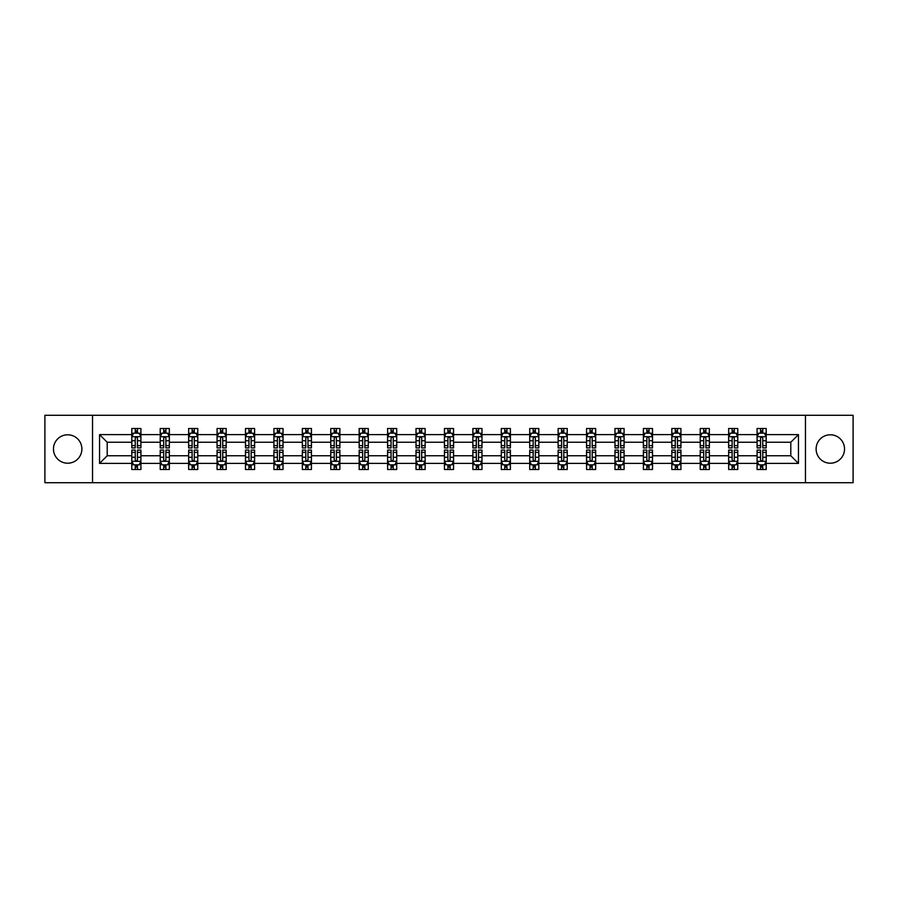 <?xml version="1.0" encoding="UTF-8"?>
<svg xmlns="http://www.w3.org/2000/svg" width="898" height="898" viewBox="0 0 898 898"><rect width="100%" height="100%" fill="white"/><g stroke="black" fill="none" stroke-linecap="round" stroke-linejoin="round"><path stroke-width="1.35" d="M830.324 434.789A14.211 14.211 0 0 0 816.114 449A14.211 14.211 0 0 0 830.324 463.211A14.211 14.211 0 0 0 844.535 449A14.211 14.211 0 0 0 830.324 434.789M67.676 434.789A14.211 14.211 0 0 0 53.465 449A14.211 14.211 0 0 0 67.676 463.211A14.211 14.211 0 0 0 81.886 449A14.211 14.211 0 0 0 67.676 434.789M805.461 482.709L853.1 482.709L853.1 415.291L805.461 415.291L805.461 482.709L92.539 482.709L92.539 415.291L44.9 415.291L44.9 482.709L92.539 482.709M766.196 463.39L766.196 455.746L790.79 455.746L798.445 463.39L766.196 463.39L766.196 469.497L762.739 469.497L762.739 464.85M805.461 415.291L92.539 415.291M757.081 463.39L737.774 463.39L737.774 455.746L757.081 455.746L757.081 469.497L766.196 469.497L766.196 464.636L764.479 464.636M737.774 463.39L737.774 469.497L734.306 469.497L734.306 464.85M728.66 463.39L709.353 463.39L709.353 455.746L728.66 455.746L728.66 469.497L737.774 469.497L737.774 464.636L736.057 464.636M709.353 463.39L709.353 469.497L705.884 469.497L705.884 464.85M700.238 463.39L680.931 463.39L680.931 455.746L700.238 455.746L700.238 469.497L709.353 469.497L709.353 464.636L707.635 464.636M680.931 463.39L680.931 469.497L677.462 469.497L677.462 464.85M671.816 463.39L652.509 463.39L652.509 455.746L671.816 455.746L671.816 469.497L680.931 469.497L680.931 464.636L679.214 464.636M652.509 463.39L652.509 469.497L649.041 469.497L649.041 464.85M643.395 463.39L624.088 463.39L624.088 455.746L643.395 455.746L643.395 469.497L652.509 469.497L652.509 464.636L650.792 464.636M624.088 463.39L624.088 469.497L620.619 469.497L620.619 464.85M614.973 463.39L595.666 463.39L595.666 455.746L614.973 455.746L614.973 469.497L624.088 469.497L624.088 464.636L622.37 464.636M595.666 463.39L595.666 469.497L592.197 469.497L592.197 464.85M586.551 463.39L567.244 463.39L567.244 455.746L586.551 455.746L586.551 469.497L595.666 469.497L595.666 464.636L593.948 464.636M567.244 463.39L567.244 469.497L563.776 469.497L563.776 464.85M558.129 463.39L538.822 463.39L538.822 455.746L558.129 455.746L558.129 469.497L567.244 469.497L567.244 464.636L565.527 464.636M538.822 463.39L538.822 469.497L535.354 469.497L535.354 464.85M529.708 463.39L510.401 463.39L510.401 455.746L529.708 455.746L529.708 469.497L538.822 469.497L538.822 464.636L537.105 464.636M510.401 463.39L510.401 469.497L506.932 469.497L506.932 464.85M501.286 463.39L481.979 463.39L481.979 455.746L501.286 455.746L501.286 469.497L510.401 469.497L510.401 464.636L508.683 464.636M481.979 463.39L481.979 469.497L478.511 469.497L478.511 464.85M472.864 463.39L453.557 463.39L453.557 455.746L472.864 455.746L472.864 469.497L481.979 469.497L481.979 464.636L480.262 464.636M453.557 463.39L453.557 469.497L450.089 469.497L450.089 464.85M444.443 463.39L425.136 463.39L425.136 455.746L444.443 455.746L444.443 469.497L453.557 469.497L453.557 464.636L451.84 464.636M425.136 463.39L425.136 469.497L421.667 469.497L421.667 464.85M416.021 463.39L396.714 463.39L396.714 455.746L416.021 455.746L416.021 469.497L425.136 469.497L425.136 464.636L423.418 464.636M396.714 463.39L396.714 469.497L393.245 469.497L393.245 464.85M387.599 463.39L368.292 463.39L368.292 455.746L387.599 455.746L387.599 469.497L396.714 469.497L396.714 464.636L394.997 464.636M368.292 463.39L368.292 469.497L364.824 469.497L364.824 464.85M359.178 463.39L339.871 463.39L339.871 455.746L359.178 455.746L359.178 469.497L368.292 469.497L368.292 464.636L366.575 464.636M339.871 463.39L339.871 469.497L336.402 469.497L336.402 464.85M330.756 463.39L311.449 463.39L311.449 455.746L330.756 455.746L330.756 469.497L339.871 469.497L339.871 464.636L338.153 464.636M311.449 463.39L311.449 469.497L307.98 469.497L307.98 464.85M302.334 463.39L283.027 463.39L283.027 455.746L302.334 455.746L302.334 469.497L311.449 469.497L311.449 464.636L309.731 464.636M283.027 463.39L283.027 469.497L279.559 469.497L279.559 464.85M273.912 463.39L254.605 463.39L254.605 455.746L273.912 455.746L273.912 469.497L283.027 469.497L283.027 464.636L281.31 464.636M254.605 463.39L254.605 469.497L251.137 469.497L251.137 464.85M245.491 463.39L226.184 463.39L226.184 455.746L245.491 455.746L245.491 469.497L254.605 469.497L254.605 464.636L252.888 464.636M226.184 463.39L226.184 469.497L222.715 469.497L222.715 464.85M217.069 463.39L197.762 463.39L197.762 455.746L217.069 455.746L217.069 469.497L226.184 469.497L226.184 464.636L224.466 464.636M197.762 463.39L197.762 469.497L194.294 469.497L194.294 464.85M188.647 463.39L169.34 463.39L169.34 455.746L188.647 455.746L188.647 469.497L197.762 469.497L197.762 464.636L196.045 464.636M169.34 463.39L169.34 469.497L165.872 469.497L165.872 464.85M160.226 463.39L140.919 463.39L140.919 455.746L160.226 455.746L160.226 469.497L169.34 469.497L169.34 464.636L167.623 464.636M140.919 463.39L140.919 469.497L137.45 469.497L137.45 464.85M131.804 463.39L99.555 463.39L99.555 434.61L131.804 434.61L131.804 442.254L107.21 442.254L107.21 455.746L131.804 455.746L131.804 469.497L140.919 469.497L140.919 464.636L139.201 464.636M133.521 433.364L131.804 433.364L131.804 428.503L131.804 434.61M131.804 428.503L140.919 428.503L140.919 434.61L160.226 434.61L160.226 428.503L169.34 428.503L169.34 434.61L188.647 434.61L188.647 428.503L197.762 428.503L197.762 434.61L217.069 434.61L217.069 428.503L226.184 428.503L226.184 434.61L245.491 434.61L245.491 428.503L254.605 428.503L254.605 434.61L273.912 434.61L273.912 428.503L283.027 428.503L283.027 434.61L302.334 434.61L302.334 428.503L311.449 428.503L311.449 434.61L330.756 434.61L330.756 428.503L339.871 428.503L339.871 434.61L359.178 434.61L359.178 428.503L368.292 428.503L368.292 434.61L387.599 434.61L387.599 428.503L396.714 428.503L396.714 434.61L416.021 434.61L416.021 428.503L425.136 428.503L425.136 434.61L444.443 434.61L444.443 428.503L453.557 428.503L453.557 434.61L472.864 434.61L472.864 428.503L481.979 428.503L481.979 434.61L501.286 434.61L501.286 428.503L510.401 428.503L510.401 434.61L529.708 434.61L529.708 428.503L538.822 428.503L538.822 434.61L558.129 434.61L558.129 428.503L567.244 428.503L567.244 434.61L586.551 434.61L586.551 428.503L595.666 428.503L595.666 434.61L614.973 434.61L614.973 428.503L624.088 428.503L624.088 434.61L643.395 434.61L643.395 428.503L652.509 428.503L652.509 434.61L671.816 434.61L671.816 428.503L680.931 428.503L680.931 434.61L700.238 434.61L700.238 428.503L709.353 428.503L709.353 434.61L728.66 434.61L728.66 428.503L737.774 428.503L737.774 434.61L757.081 434.61L757.081 428.503L766.196 428.503L766.196 434.61L798.445 434.61L798.445 463.39M757.081 434.61L757.081 442.254L737.774 442.254L737.774 434.61M728.66 434.61L728.66 442.254L709.353 442.254L709.353 434.61M700.238 434.61L700.238 442.254L680.931 442.254L680.931 434.61M671.816 434.61L671.816 442.254L652.509 442.254L652.509 434.61M643.395 434.61L643.395 442.254L624.088 442.254L624.088 434.61M614.973 434.61L614.973 442.254L595.666 442.254L595.666 434.61M586.551 434.61L586.551 442.254L567.244 442.254L567.244 434.61M558.129 434.61L558.129 442.254L538.822 442.254L538.822 434.61M529.708 434.61L529.708 442.254L510.401 442.254L510.401 434.61M501.286 434.61L501.286 442.254L481.979 442.254L481.979 434.61M472.864 434.61L472.864 442.254L453.557 442.254L453.557 434.61M444.443 434.61L444.443 442.254L425.136 442.254L425.136 434.61M416.021 434.61L416.021 442.254L396.714 442.254L396.714 434.61M387.599 434.61L387.599 442.254L368.292 442.254L368.292 434.61M359.178 434.61L359.178 442.254L339.871 442.254L339.871 434.61M330.756 434.61L330.756 442.254L311.449 442.254L311.449 434.61M302.334 434.61L302.334 442.254L283.027 442.254L283.027 434.61M273.912 434.61L273.912 442.254L254.605 442.254L254.605 434.61M245.491 434.61L245.491 442.254L226.184 442.254L226.184 434.61M217.069 434.61L217.069 442.254L197.762 442.254L197.762 434.61M188.647 434.61L188.647 442.254L169.34 442.254L169.34 434.61M160.226 434.61L160.226 442.254L140.919 442.254L140.919 434.61M99.555 434.61L107.21 442.254M790.79 455.746L790.79 442.254L766.196 442.254L766.196 434.61M760.55 433.061L762.739 433.061M732.128 433.061L734.306 433.061M703.706 433.061L705.884 433.061M675.285 433.061L677.462 433.061M646.863 433.061L649.041 433.061M618.441 433.061L620.619 433.061M590.02 433.061L592.197 433.061M561.598 433.061L563.776 433.061M533.176 433.061L535.354 433.061M504.755 433.061L506.932 433.061M476.333 433.061L478.511 433.061M447.911 433.061L450.089 433.061M419.489 433.061L421.667 433.061M391.068 433.061L393.245 433.061M362.646 433.061L364.824 433.061M334.224 433.061L336.402 433.061M305.803 433.061L307.98 433.061M277.381 433.061L279.559 433.061M248.959 433.061L251.137 433.061M220.538 433.061L222.715 433.061M192.116 433.061L194.294 433.061M163.694 433.061L165.872 433.061M135.261 433.061L137.45 433.061M135.261 464.94L137.45 464.94M163.694 464.94L165.872 464.94M192.116 464.94L194.294 464.94M220.538 464.94L222.715 464.94M248.959 464.94L251.137 464.94M277.381 464.94L279.559 464.94M305.803 464.94L307.98 464.94M334.224 464.94L336.402 464.94M362.646 464.94L364.824 464.94M391.068 464.94L393.245 464.94M419.489 464.94L421.667 464.94M447.911 464.94L450.089 464.94M476.333 464.94L478.511 464.94M504.755 464.94L506.932 464.94M533.176 464.94L535.354 464.94M561.598 464.94L563.776 464.94M590.02 464.94L592.197 464.94M618.441 464.94L620.619 464.94M646.863 464.94L649.041 464.94M675.285 464.94L677.462 464.94M703.706 464.94L705.884 464.94M732.128 464.94L734.306 464.94M760.55 464.94L762.739 464.94M107.21 455.746L99.555 463.39M798.445 434.61L790.79 442.254M137.45 430.872L135.261 430.872M131.804 445.621L131.804 447.911L135.261 447.911L135.261 445.621L131.804 445.621L131.804 442.254M140.919 442.254L140.919 447.911L137.45 447.911L137.45 438.157C136.721 436.754 136.002 436.754 135.261 438.157L135.261 445.621M139.201 433.364L140.919 433.364L140.919 428.503L137.45 428.503L140.919 428.503M140.919 436.798L139.089 433.15L133.622 433.15L131.804 436.798M135.261 433.15L135.261 428.503M137.45 428.503L137.45 433.15M135.261 467.128L137.45 467.128M140.919 452.379L140.919 450.089L137.45 450.089L137.45 452.379L140.919 452.379L140.919 455.746M131.804 455.746L131.804 450.089L135.261 450.089L135.261 459.843C135.991 461.246 136.721 461.246 137.45 459.843L137.45 452.379M133.521 464.636L131.804 464.636L131.804 469.497L135.261 469.497L135.261 464.85M131.804 461.202L133.622 464.85L139.089 464.85L140.919 461.202M165.872 430.872L163.694 430.872M161.943 433.364L160.226 433.364L160.226 428.503L163.694 428.503L160.226 428.503M160.226 445.621L160.226 447.911L163.694 447.911L163.694 445.621L160.226 445.621L160.226 442.254M169.34 442.254L169.34 447.911L165.872 447.911L165.872 438.157C165.142 436.754 164.424 436.754 163.694 438.157L163.694 445.621M167.623 433.364L169.34 433.364L169.34 428.503L165.872 428.503L169.34 428.503M169.34 436.798L167.511 433.15L162.044 433.15L160.226 436.798M163.694 433.15L163.694 428.503M165.872 428.503L165.872 433.15M194.294 430.872L192.116 430.872M190.365 433.364L188.647 433.364L188.647 428.503L192.116 428.503L188.647 428.503M188.647 445.621L188.647 447.911L192.116 447.911L192.116 445.621L188.647 445.621L188.647 442.254M197.762 442.254L197.762 447.911L194.294 447.911L194.294 438.157C193.564 436.754 192.846 436.754 192.116 438.157L192.116 445.621M196.045 433.364L197.762 433.364L197.762 428.503L194.294 428.503L197.762 428.503M197.762 436.798L195.932 433.15L190.466 433.15L188.647 436.798M192.116 433.15L192.116 428.503M194.294 428.503L194.294 433.15M163.694 467.128L165.872 467.128M169.34 452.379L169.34 450.089L165.872 450.089L165.872 452.379L169.34 452.379L169.34 455.746M160.226 455.746L160.226 450.089L163.694 450.089L163.694 459.843C164.413 461.246 165.142 461.246 165.872 459.843L165.872 452.379M161.943 464.636L160.226 464.636L160.226 469.497L163.694 469.497L163.694 464.85M160.226 461.202L162.044 464.85L167.511 464.85L169.34 461.202M192.116 467.128L194.294 467.128M197.762 452.379L197.762 450.089L194.294 450.089L194.294 452.379L197.762 452.379L197.762 455.746M188.647 455.746L188.647 450.089L192.116 450.089L192.116 459.843C192.834 461.246 193.564 461.246 194.294 459.843L194.294 452.379M190.365 464.636L188.647 464.636L188.647 469.497L192.116 469.497L192.116 464.85M188.647 461.202L190.466 464.85L195.932 464.85L197.762 461.202M222.715 430.872L220.538 430.872M218.786 433.364L217.069 433.364L217.069 428.503L220.538 428.503L217.069 428.503M217.069 445.621L217.069 447.911L220.538 447.911L220.538 445.621L217.069 445.621L217.069 442.254M226.184 442.254L226.184 447.911L222.715 447.911L222.715 438.157C221.986 436.754 221.267 436.754 220.538 438.157L220.538 445.621M224.466 433.364L226.184 433.364L226.184 428.503L222.715 428.503L226.184 428.503M226.184 436.798L224.354 433.15L218.888 433.15L217.069 436.798M220.538 433.15L220.538 428.503M222.715 428.503L222.715 433.15M220.538 467.128L222.715 467.128M226.184 452.379L226.184 450.089L222.715 450.089L222.715 452.379L226.184 452.379L226.184 455.746M217.069 455.746L217.069 450.089L220.538 450.089L220.538 459.843C221.256 461.246 221.986 461.246 222.715 459.843L222.715 452.379M218.786 464.636L217.069 464.636L217.069 469.497L220.538 469.497L220.538 464.85M217.069 461.202L218.888 464.85L224.354 464.85L226.184 461.202M251.137 430.872L248.959 430.872M247.208 433.364L245.491 433.364L245.491 428.503L248.959 428.503L245.491 428.503M245.491 445.621L245.491 447.911L248.959 447.911L248.959 445.621L245.491 445.621L245.491 442.254M254.605 442.254L254.605 447.911L251.137 447.911L251.137 438.157C250.407 436.754 249.689 436.754 248.959 438.157L248.959 445.621M252.888 433.364L254.605 433.364L254.605 428.503L251.137 428.503L254.605 428.503M254.605 436.798L252.776 433.15L247.309 433.15L245.491 436.798M248.959 433.15L248.959 428.503M251.137 428.503L251.137 433.15M248.959 467.128L251.137 467.128M254.605 452.379L254.605 450.089L251.137 450.089L251.137 452.379L254.605 452.379L254.605 455.746M245.491 455.746L245.491 450.089L248.959 450.089L248.959 459.843C249.678 461.246 250.407 461.246 251.137 459.843L251.137 452.379M247.208 464.636L245.491 464.636L245.491 469.497L248.959 469.497L248.959 464.85M245.491 461.202L247.309 464.85L252.776 464.85L254.605 461.202M279.559 430.872L277.381 430.872M275.63 433.364L273.912 433.364L273.912 428.503L277.381 428.503L273.912 428.503M273.912 445.621L273.912 447.911L277.381 447.911L277.381 445.621L273.912 445.621L273.912 442.254M283.027 442.254L283.027 447.911L279.559 447.911L279.559 438.157C278.829 436.754 278.111 436.754 277.381 438.157L277.381 445.621M281.31 433.364L283.027 433.364L283.027 428.503L279.559 428.503L283.027 428.503M283.027 436.798L281.197 433.15L275.731 433.15L273.912 436.798M277.381 433.15L277.381 428.503M279.559 428.503L279.559 433.15M277.381 467.128L279.559 467.128M283.027 452.379L283.027 450.089L279.559 450.089L279.559 452.379L283.027 452.379L283.027 455.746M273.912 455.746L273.912 450.089L277.381 450.089L277.381 459.843C278.099 461.246 278.829 461.246 279.559 459.843L279.559 452.379M275.63 464.636L273.912 464.636L273.912 469.497L277.381 469.497L277.381 464.85M273.912 461.202L275.731 464.85L281.197 464.85L283.027 461.202M307.98 430.872L305.803 430.872M304.052 433.364L302.334 433.364L302.334 428.503L305.803 428.503L302.334 428.503M302.334 445.621L302.334 447.911L305.803 447.911L305.803 445.621L302.334 445.621L302.334 442.254M311.449 442.254L311.449 447.911L307.98 447.911L307.98 438.157C307.251 436.754 306.532 436.754 305.803 438.157L305.803 445.621M309.731 433.364L311.449 433.364L311.449 428.503L307.98 428.503L311.449 428.503M311.449 436.798L309.619 433.15L304.153 433.15L302.334 436.798M305.803 433.15L305.803 428.503M307.98 428.503L307.98 433.15M305.803 467.128L307.98 467.128M311.449 452.379L311.449 450.089L307.98 450.089L307.98 452.379L311.449 452.379L311.449 455.746M302.334 455.746L302.334 450.089L305.803 450.089L305.803 459.843C306.521 461.246 307.251 461.246 307.98 459.843L307.98 452.379M304.052 464.636L302.334 464.636L302.334 469.497L305.803 469.497L305.803 464.85M302.334 461.202L304.153 464.85L309.619 464.85L311.449 461.202M336.402 430.872L334.224 430.872M332.473 433.364L330.756 433.364L330.756 428.503L334.224 428.503L330.756 428.503M330.756 445.621L330.756 447.911L334.224 447.911L334.224 445.621L330.756 445.621L330.756 442.254M339.871 442.254L339.871 447.911L336.402 447.911L336.402 438.157C335.684 436.754 334.954 436.754 334.224 438.157L334.224 445.621M338.153 433.364L339.871 433.364L339.871 428.503L336.402 428.503L339.871 428.503M339.871 436.798L338.041 433.15L332.574 433.15L330.756 436.798M334.224 433.15L334.224 428.503M336.402 428.503L336.402 433.15M334.224 467.128L336.402 467.128M339.871 452.379L339.871 450.089L336.402 450.089L336.402 452.379L339.871 452.379L339.871 455.746M330.756 455.746L330.756 450.089L334.224 450.089L334.224 459.843C334.943 461.246 335.672 461.246 336.402 459.843L336.402 452.379M332.473 464.636L330.756 464.636L330.756 469.497L334.224 469.497L334.224 464.85M330.756 461.202L332.574 464.85L338.041 464.85L339.871 461.202M364.824 430.872L362.646 430.872M360.895 433.364L359.178 433.364L359.178 428.503L362.646 428.503L359.178 428.503M359.178 445.621L359.178 447.911L362.646 447.911L362.646 445.621L359.178 445.621L359.178 442.254M368.292 442.254L368.292 447.911L364.824 447.911L364.824 438.157C364.105 436.754 363.376 436.754 362.646 438.157L362.646 445.621M366.575 433.364L368.292 433.364L368.292 428.503L364.824 428.503L368.292 428.503M368.292 436.798L366.463 433.15L361.007 433.15L359.178 436.798M362.646 433.15L362.646 428.503M364.824 428.503L364.824 433.15M362.646 467.128L364.824 467.128M368.292 452.379L368.292 450.089L364.824 450.089L364.824 452.379L368.292 452.379L368.292 455.746M359.178 455.746L359.178 450.089L362.646 450.089L362.646 459.843C363.364 461.246 364.094 461.246 364.824 459.843L364.824 452.379M360.895 464.636L359.178 464.636L359.178 469.497L362.646 469.497L362.646 464.85M359.178 461.202L361.007 464.85L366.463 464.85L368.292 461.202M393.245 430.872L391.068 430.872M389.317 433.364L387.599 433.364L387.599 428.503L391.068 428.503L387.599 428.503M387.599 445.621L387.599 447.911L391.068 447.911L391.068 445.621L387.599 445.621L387.599 442.254M396.714 442.254L396.714 447.911L393.245 447.911L393.245 438.157C392.527 436.754 391.797 436.754 391.068 438.157L391.068 445.621M394.997 433.364L396.714 433.364L396.714 428.503L393.245 428.503L396.714 428.503M396.714 436.798L394.884 433.15L389.429 433.15L387.599 436.798M391.068 433.15L391.068 428.503M393.245 428.503L393.245 433.15M391.068 467.128L393.245 467.128M396.714 452.379L396.714 450.089L393.245 450.089L393.245 452.379L396.714 452.379L396.714 455.746M387.599 455.746L387.599 450.089L391.068 450.089L391.068 459.843C391.786 461.246 392.516 461.246 393.245 459.843L393.245 452.379M389.317 464.636L387.599 464.636L387.599 469.497L391.068 469.497L391.068 464.85M387.599 461.202L389.429 464.85L394.884 464.85L396.714 461.202M421.667 430.872L419.489 430.872M417.738 433.364L416.021 433.364L416.021 428.503L419.489 428.503L416.021 428.503M416.021 445.621L416.021 447.911L419.489 447.911L419.489 445.621L416.021 445.621L416.021 442.254M425.136 442.254L425.136 447.911L421.667 447.911L421.667 438.157C420.949 436.754 420.219 436.754 419.489 438.157L419.489 445.621M423.418 433.364L425.136 433.364L425.136 428.503L421.667 428.503L425.136 428.503M425.136 436.798L423.306 433.15L417.851 433.15L416.021 436.798M419.489 433.15L419.489 428.503M421.667 428.503L421.667 433.15M419.489 467.128L421.667 467.128M425.136 452.379L425.136 450.089L421.667 450.089L421.667 452.379L425.136 452.379L425.136 455.746M416.021 455.746L416.021 450.089L419.489 450.089L419.489 459.843C420.208 461.246 420.938 461.246 421.667 459.843L421.667 452.379M417.738 464.636L416.021 464.636L416.021 469.497L419.489 469.497L419.489 464.85M416.021 461.202L417.851 464.85L423.306 464.85L425.136 461.202M450.089 430.872L447.911 430.872M446.16 433.364L444.443 433.364L444.443 428.503L447.911 428.503L444.443 428.503M444.443 445.621L444.443 447.911L447.911 447.911L447.911 445.621L444.443 445.621L444.443 442.254M453.557 442.254L453.557 447.911L450.089 447.911L450.089 438.157C449.37 436.754 448.641 436.754 447.911 438.157L447.911 445.621M451.84 433.364L453.557 433.364L453.557 428.503L450.089 428.503L453.557 428.503M453.557 436.798L451.728 433.15L446.272 433.15L444.443 436.798M447.911 433.15L447.911 428.503M450.089 428.503L450.089 433.15M447.911 467.128L450.089 467.128M453.557 452.379L453.557 450.089L450.089 450.089L450.089 452.379L453.557 452.379L453.557 455.746M444.443 455.746L444.443 450.089L447.911 450.089L447.911 459.843C448.63 461.246 449.359 461.246 450.089 459.843L450.089 452.379M446.16 464.636L444.443 464.636L444.443 469.497L447.911 469.497L447.911 464.85M444.443 461.202L446.272 464.85L451.728 464.85L453.557 461.202M478.511 430.872L476.333 430.872M474.582 433.364L472.864 433.364L472.864 428.503L476.333 428.503L472.864 428.503M472.864 445.621L472.864 447.911L476.333 447.911L476.333 445.621L472.864 445.621L472.864 442.254M481.979 442.254L481.979 447.911L478.511 447.911L478.511 438.157C477.792 436.754 477.062 436.754 476.333 438.157L476.333 445.621M480.262 433.364L481.979 433.364L481.979 428.503L478.511 428.503L481.979 428.503M481.979 436.798L480.149 433.15L474.694 433.15L472.864 436.798M476.333 433.15L476.333 428.503M478.511 428.503L478.511 433.15M476.333 467.128L478.511 467.128M481.979 452.379L481.979 450.089L478.511 450.089L478.511 452.379L481.979 452.379L481.979 455.746M472.864 455.746L472.864 450.089L476.333 450.089L476.333 459.843C477.051 461.246 477.781 461.246 478.511 459.843L478.511 452.379M474.582 464.636L472.864 464.636L472.864 469.497L476.333 469.497L476.333 464.85M472.864 461.202L474.694 464.85L480.149 464.85L481.979 461.202M506.932 430.872L504.755 430.872M503.003 433.364L501.286 433.364L501.286 428.503L504.755 428.503L501.286 428.503M501.286 445.621L501.286 447.911L504.755 447.911L504.755 445.621L501.286 445.621L501.286 442.254M510.401 442.254L510.401 447.911L506.932 447.911L506.932 438.157C506.214 436.754 505.484 436.754 504.755 438.157L504.755 445.621M508.683 433.364L510.401 433.364L510.401 428.503L506.932 428.503L510.401 428.503M510.401 436.798L508.571 433.15L503.116 433.15L501.286 436.798M504.755 433.15L504.755 428.503M506.932 428.503L506.932 433.15M504.755 467.128L506.932 467.128M510.401 452.379L510.401 450.089L506.932 450.089L506.932 452.379L510.401 452.379L510.401 455.746M501.286 455.746L501.286 450.089L504.755 450.089L504.755 459.843C505.473 461.246 506.203 461.246 506.932 459.843L506.932 452.379M503.003 464.636L501.286 464.636L501.286 469.497L504.755 469.497L504.755 464.85M501.286 461.202L503.116 464.85L508.571 464.85L510.401 461.202M535.354 430.872L533.176 430.872M531.425 433.364L529.708 433.364L529.708 428.503L533.176 428.503L529.708 428.503M529.708 445.621L529.708 447.911L533.176 447.911L533.176 445.621L529.708 445.621L529.708 442.254M538.822 442.254L538.822 447.911L535.354 447.911L535.354 438.157C534.636 436.754 533.906 436.754 533.176 438.157L533.176 445.621M537.105 433.364L538.822 433.364L538.822 428.503L535.354 428.503L538.822 428.503M538.822 436.798L536.993 433.15L531.537 433.15L529.708 436.798M533.176 433.15L533.176 428.503M535.354 428.503L535.354 433.15M533.176 467.128L535.354 467.128M538.822 452.379L538.822 450.089L535.354 450.089L535.354 452.379L538.822 452.379L538.822 455.746M529.708 455.746L529.708 450.089L533.176 450.089L533.176 459.843C533.895 461.246 534.624 461.246 535.354 459.843L535.354 452.379M531.425 464.636L529.708 464.636L529.708 469.497L533.176 469.497L533.176 464.85M529.708 461.202L531.537 464.85L536.993 464.85L538.822 461.202M563.776 430.872L561.598 430.872M559.847 433.364L558.129 433.364L558.129 428.503L561.598 428.503L558.129 428.503M558.129 445.621L558.129 447.911L561.598 447.911L561.598 445.621L558.129 445.621L558.129 442.254M567.244 442.254L567.244 447.911L563.776 447.911L563.776 438.157C563.057 436.754 562.328 436.754 561.598 438.157L561.598 445.621M565.527 433.364L567.244 433.364L567.244 428.503L563.776 428.503L567.244 428.503M567.244 436.798L565.426 433.15L559.959 433.15L558.129 436.798M561.598 433.15L561.598 428.503M563.776 428.503L563.776 433.15M561.598 467.128L563.776 467.128M567.244 452.379L567.244 450.089L563.776 450.089L563.776 452.379L567.244 452.379L567.244 455.746M558.129 455.746L558.129 450.089L561.598 450.089L561.598 459.843C562.316 461.246 563.046 461.246 563.776 459.843L563.776 452.379M559.847 464.636L558.129 464.636L558.129 469.497L561.598 469.497L561.598 464.85M558.129 461.202L559.959 464.85L565.426 464.85L567.244 461.202M592.197 430.872L590.02 430.872M588.269 433.364L586.551 433.364L586.551 428.503L590.02 428.503L586.551 428.503M586.551 445.621L586.551 447.911L590.02 447.911L590.02 445.621L586.551 445.621L586.551 442.254M595.666 442.254L595.666 447.911L592.197 447.911L592.197 438.157C591.479 436.754 590.749 436.754 590.02 438.157L590.02 445.621M593.948 433.364L595.666 433.364L595.666 428.503L592.197 428.503L595.666 428.503M595.666 436.798L593.847 433.15L588.381 433.15L586.551 436.798M590.02 433.15L590.02 428.503M592.197 428.503L592.197 433.15M590.02 467.128L592.197 467.128M595.666 452.379L595.666 450.089L592.197 450.089L592.197 452.379L595.666 452.379L595.666 455.746M586.551 455.746L586.551 450.089L590.02 450.089L590.02 459.843C590.749 461.246 591.468 461.246 592.197 459.843L592.197 452.379M588.269 464.636L586.551 464.636L586.551 469.497L590.02 469.497L590.02 464.85M586.551 461.202L588.381 464.85L593.847 464.85L595.666 461.202M620.619 430.872L618.441 430.872M616.69 433.364L614.973 433.364L614.973 428.503L618.441 428.503L614.973 428.503M614.973 445.621L614.973 447.911L618.441 447.911L618.441 445.621L614.973 445.621L614.973 442.254M624.088 442.254L624.088 447.911L620.619 447.911L620.619 438.157C619.901 436.754 619.171 436.754 618.441 438.157L618.441 445.621M622.37 433.364L624.088 433.364L624.088 428.503L620.619 428.503L624.088 428.503M624.088 436.798L622.269 433.15L616.803 433.15L614.973 436.798M618.441 433.15L618.441 428.503M620.619 428.503L620.619 433.15M618.441 467.128L620.619 467.128M624.088 452.379L624.088 450.089L620.619 450.089L620.619 452.379L624.088 452.379L624.088 455.746M614.973 455.746L614.973 450.089L618.441 450.089L618.441 459.843C619.171 461.246 619.889 461.246 620.619 459.843L620.619 452.379M616.69 464.636L614.973 464.636L614.973 469.497L618.441 469.497L618.441 464.85M614.973 461.202L616.803 464.85L622.269 464.85L624.088 461.202M649.041 430.872L646.863 430.872M645.112 433.364L643.395 433.364L643.395 428.503L646.863 428.503L643.395 428.503M643.395 445.621L643.395 447.911L646.863 447.911L646.863 445.621L643.395 445.621L643.395 442.254M652.509 442.254L652.509 447.911L649.041 447.911L649.041 438.157C648.322 436.754 647.593 436.754 646.863 438.157L646.863 445.621M650.792 433.364L652.509 433.364L652.509 428.503L649.041 428.503L652.509 428.503M652.509 436.798L650.691 433.15L645.224 433.15L643.395 436.798M646.863 433.15L646.863 428.503M649.041 428.503L649.041 433.15M646.863 467.128L649.041 467.128M652.509 452.379L652.509 450.089L649.041 450.089L649.041 452.379L652.509 452.379L652.509 455.746M643.395 455.746L643.395 450.089L646.863 450.089L646.863 459.843C647.593 461.246 648.311 461.246 649.041 459.843L649.041 452.379M645.112 464.636L643.395 464.636L643.395 469.497L646.863 469.497L646.863 464.85M643.395 461.202L645.224 464.85L650.691 464.85L652.509 461.202M677.462 430.872L675.285 430.872M673.534 433.364L671.816 433.364L671.816 428.503L675.285 428.503L671.816 428.503M671.816 445.621L671.816 447.911L675.285 447.911L675.285 445.621L671.816 445.621L671.816 442.254M680.931 442.254L680.931 447.911L677.462 447.911L677.462 438.157C676.744 436.754 676.014 436.754 675.285 438.157L675.285 445.621M679.214 433.364L680.931 433.364L680.931 428.503L677.462 428.503L680.931 428.503M680.931 436.798L679.113 433.15L673.646 433.15L671.816 436.798M675.285 433.15L675.285 428.503M677.462 428.503L677.462 433.15M675.285 467.128L677.462 467.128M680.931 452.379L680.931 450.089L677.462 450.089L677.462 452.379L680.931 452.379L680.931 455.746M671.816 455.746L671.816 450.089L675.285 450.089L675.285 459.843C676.014 461.246 676.733 461.246 677.462 459.843L677.462 452.379M673.534 464.636L671.816 464.636L671.816 469.497L675.285 469.497L675.285 464.85M671.816 461.202L673.646 464.85L679.113 464.85L680.931 461.202M705.884 430.872L703.706 430.872M701.955 433.364L700.238 433.364L700.238 428.503L703.706 428.503L700.238 428.503M700.238 445.621L700.238 447.911L703.706 447.911L703.706 445.621L700.238 445.621L700.238 442.254M709.353 442.254L709.353 447.911L705.884 447.911L705.884 438.157C705.166 436.754 704.436 436.754 703.706 438.157L703.706 445.621M707.635 433.364L709.353 433.364L709.353 428.503L705.884 428.503L709.353 428.503M709.353 436.798L707.534 433.15L702.068 433.15L700.238 436.798M703.706 433.15L703.706 428.503M705.884 428.503L705.884 433.15M703.706 467.128L705.884 467.128M709.353 452.379L709.353 450.089L705.884 450.089L705.884 452.379L709.353 452.379L709.353 455.746M700.238 455.746L700.238 450.089L703.706 450.089L703.706 459.843C704.436 461.246 705.155 461.246 705.884 459.843L705.884 452.379M701.955 464.636L700.238 464.636L700.238 469.497L703.706 469.497L703.706 464.85M700.238 461.202L702.068 464.85L707.534 464.85L709.353 461.202M734.306 430.872L732.128 430.872M730.377 433.364L728.66 433.364L728.66 428.503L732.128 428.503L728.66 428.503M728.66 445.621L728.66 447.911L732.128 447.911L732.128 445.621L728.66 445.621L728.66 442.254M737.774 442.254L737.774 447.911L734.306 447.911L734.306 438.157C733.587 436.754 732.858 436.754 732.128 438.157L732.128 445.621M736.057 433.364L737.774 433.364L737.774 428.503L734.306 428.503L737.774 428.503M737.774 436.798L735.956 433.15L730.489 433.15L728.66 436.798M732.128 433.15L732.128 428.503M734.306 428.503L734.306 433.15M732.128 467.128L734.306 467.128M737.774 452.379L737.774 450.089L734.306 450.089L734.306 452.379L737.774 452.379L737.774 455.746M728.66 455.746L728.66 450.089L732.128 450.089L732.128 459.843C732.858 461.246 733.576 461.246 734.306 459.843L734.306 452.379M730.377 464.636L728.66 464.636L728.66 469.497L732.128 469.497L732.128 464.85M728.66 461.202L730.489 464.85L735.956 464.85L737.774 461.202M762.739 430.872L760.55 430.872M758.799 433.364L757.081 433.364L757.081 428.503L760.55 428.503L757.081 428.503M757.081 445.621L757.081 447.911L760.55 447.911L760.55 445.621L757.081 445.621L757.081 442.254M766.196 442.254L766.196 447.911L762.739 447.911L762.739 438.157C762.009 436.754 761.28 436.754 760.55 438.157L760.55 445.621M764.479 433.364L766.196 433.364L766.196 428.503L762.739 428.503L766.196 428.503M766.196 436.798L764.378 433.15L758.911 433.15L757.081 436.798M760.55 433.15L760.55 428.503M762.739 428.503L762.739 433.15M760.55 467.128L762.739 467.128M766.196 452.379L766.196 450.089L762.739 450.089L762.739 452.379L766.196 452.379L766.196 455.746M757.081 455.746L757.081 450.089L760.55 450.089L760.55 459.843C761.28 461.246 761.998 461.246 762.739 459.843L762.739 452.379M758.799 464.636L757.081 464.636L757.081 469.497L760.55 469.497L760.55 464.85M757.081 461.202L758.911 464.85L764.378 464.85L766.196 461.202M140.874 436.697L131.849 436.697M140.919 445.621L137.45 445.621M135.261 440.738L131.804 440.738M140.919 440.738L137.45 440.738M137.45 432.028L135.261 432.028M131.849 461.303L140.874 461.303M131.804 452.379L135.261 452.379M137.45 457.262L140.919 457.262M131.804 457.262L135.261 457.262M135.261 465.972L137.45 465.972M169.295 436.697L160.271 436.697M169.34 445.621L165.872 445.621M163.694 440.738L160.226 440.738M169.34 440.738L165.872 440.738M165.872 432.028L163.694 432.028M197.717 436.697L188.692 436.697M197.762 445.621L194.294 445.621M192.116 440.738L188.647 440.738M197.762 440.738L194.294 440.738M194.294 432.028L192.116 432.028M160.271 461.303L169.295 461.303M160.226 452.379L163.694 452.379M165.872 457.262L169.34 457.262M160.226 457.262L163.694 457.262M163.694 465.972L165.872 465.972M188.692 461.303L197.717 461.303M188.647 452.379L192.116 452.379M194.294 457.262L197.762 457.262M188.647 457.262L192.116 457.262M192.116 465.972L194.294 465.972M226.139 436.697L217.114 436.697M226.184 445.621L222.715 445.621M220.538 440.738L217.069 440.738M226.184 440.738L222.715 440.738M222.715 432.028L220.538 432.028M217.114 461.303L226.139 461.303M217.069 452.379L220.538 452.379M222.715 457.262L226.184 457.262M217.069 457.262L220.538 457.262M220.538 465.972L222.715 465.972M254.561 436.697L245.536 436.697M254.605 445.621L251.137 445.621M248.959 440.738L245.491 440.738M254.605 440.738L251.137 440.738M251.137 432.028L248.959 432.028M245.536 461.303L254.561 461.303M245.491 452.379L248.959 452.379M251.137 457.262L254.605 457.262M245.491 457.262L248.959 457.262M248.959 465.972L251.137 465.972M282.982 436.697L273.957 436.697M283.027 445.621L279.559 445.621M277.381 440.738L273.912 440.738M283.027 440.738L279.559 440.738M279.559 432.028L277.381 432.028M273.957 461.303L282.982 461.303M273.912 452.379L277.381 452.379M279.559 457.262L283.027 457.262M273.912 457.262L277.381 457.262M277.381 465.972L279.559 465.972M311.404 436.697L302.379 436.697M311.449 445.621L307.98 445.621M305.803 440.738L302.334 440.738M311.449 440.738L307.98 440.738M307.98 432.028L305.803 432.028M302.379 461.303L311.404 461.303M302.334 452.379L305.803 452.379M307.98 457.262L311.449 457.262M302.334 457.262L305.803 457.262M305.803 465.972L307.98 465.972M339.826 436.697L330.801 436.697M339.871 445.621L336.402 445.621M334.224 440.738L330.756 440.738M339.871 440.738L336.402 440.738M336.402 432.028L334.224 432.028M330.801 461.303L339.826 461.303M330.756 452.379L334.224 452.379M336.402 457.262L339.871 457.262M330.756 457.262L334.224 457.262M334.224 465.972L336.402 465.972M368.247 436.697L359.222 436.697M368.292 445.621L364.824 445.621M362.646 440.738L359.178 440.738M368.292 440.738L364.824 440.738M364.824 432.028L362.646 432.028M359.222 461.303L368.247 461.303M359.178 452.379L362.646 452.379M364.824 457.262L368.292 457.262M359.178 457.262L362.646 457.262M362.646 465.972L364.824 465.972M396.669 436.697L387.644 436.697M396.714 445.621L393.245 445.621M391.068 440.738L387.599 440.738M396.714 440.738L393.245 440.738M393.245 432.028L391.068 432.028M387.644 461.303L396.669 461.303M387.599 452.379L391.068 452.379M393.245 457.262L396.714 457.262M387.599 457.262L391.068 457.262M391.068 465.972L393.245 465.972M425.091 436.697L416.066 436.697M425.136 445.621L421.667 445.621M419.489 440.738L416.021 440.738M425.136 440.738L421.667 440.738M421.667 432.028L419.489 432.028M416.066 461.303L425.091 461.303M416.021 452.379L419.489 452.379M421.667 457.262L425.136 457.262M416.021 457.262L419.489 457.262M419.489 465.972L421.667 465.972M453.512 436.697L444.488 436.697M453.557 445.621L450.089 445.621M447.911 440.738L444.443 440.738M453.557 440.738L450.089 440.738M450.089 432.028L447.911 432.028M444.488 461.303L453.512 461.303M444.443 452.379L447.911 452.379M450.089 457.262L453.557 457.262M444.443 457.262L447.911 457.262M447.911 465.972L450.089 465.972M481.934 436.697L472.909 436.697M481.979 445.621L478.511 445.621M476.333 440.738L472.864 440.738M481.979 440.738L478.511 440.738M478.511 432.028L476.333 432.028M472.909 461.303L481.934 461.303M472.864 452.379L476.333 452.379M478.511 457.262L481.979 457.262M472.864 457.262L476.333 457.262M476.333 465.972L478.511 465.972M510.356 436.697L501.331 436.697M510.401 445.621L506.932 445.621M504.755 440.738L501.286 440.738M510.401 440.738L506.932 440.738M506.932 432.028L504.755 432.028M501.331 461.303L510.356 461.303M501.286 452.379L504.755 452.379M506.932 457.262L510.401 457.262M501.286 457.262L504.755 457.262M504.755 465.972L506.932 465.972M538.778 436.697L529.753 436.697M538.822 445.621L535.354 445.621M533.176 440.738L529.708 440.738M538.822 440.738L535.354 440.738M535.354 432.028L533.176 432.028M529.753 461.303L538.778 461.303M529.708 452.379L533.176 452.379M535.354 457.262L538.822 457.262M529.708 457.262L533.176 457.262M533.176 465.972L535.354 465.972M567.199 436.697L558.174 436.697M567.244 445.621L563.776 445.621M561.598 440.738L558.129 440.738M567.244 440.738L563.776 440.738M563.776 432.028L561.598 432.028M558.174 461.303L567.199 461.303M558.129 452.379L561.598 452.379M563.776 457.262L567.244 457.262M558.129 457.262L561.598 457.262M561.598 465.972L563.776 465.972M595.621 436.697L586.596 436.697M595.666 445.621L592.197 445.621M590.02 440.738L586.551 440.738M595.666 440.738L592.197 440.738M592.197 432.028L590.02 432.028M586.596 461.303L595.621 461.303M586.551 452.379L590.02 452.379M592.197 457.262L595.666 457.262M586.551 457.262L590.02 457.262M590.02 465.972L592.197 465.972M624.043 436.697L615.018 436.697M624.088 445.621L620.619 445.621M618.441 440.738L614.973 440.738M624.088 440.738L620.619 440.738M620.619 432.028L618.441 432.028M615.018 461.303L624.043 461.303M614.973 452.379L618.441 452.379M620.619 457.262L624.088 457.262M614.973 457.262L618.441 457.262M618.441 465.972L620.619 465.972M652.464 436.697L643.439 436.697M652.509 445.621L649.041 445.621M646.863 440.738L643.395 440.738M652.509 440.738L649.041 440.738M649.041 432.028L646.863 432.028M643.439 461.303L652.464 461.303M643.395 452.379L646.863 452.379M649.041 457.262L652.509 457.262M643.395 457.262L646.863 457.262M646.863 465.972L649.041 465.972M680.886 436.697L671.861 436.697M680.931 445.621L677.462 445.621M675.285 440.738L671.816 440.738M680.931 440.738L677.462 440.738M677.462 432.028L675.285 432.028M671.861 461.303L680.886 461.303M671.816 452.379L675.285 452.379M677.462 457.262L680.931 457.262M671.816 457.262L675.285 457.262M675.285 465.972L677.462 465.972M709.308 436.697L700.283 436.697M709.353 445.621L705.884 445.621M703.706 440.738L700.238 440.738M709.353 440.738L705.884 440.738M705.884 432.028L703.706 432.028M700.283 461.303L709.308 461.303M700.238 452.379L703.706 452.379M705.884 457.262L709.353 457.262M700.238 457.262L703.706 457.262M703.706 465.972L705.884 465.972M737.729 436.697L728.705 436.697M737.774 445.621L734.306 445.621M732.128 440.738L728.66 440.738M737.774 440.738L734.306 440.738M734.306 432.028L732.128 432.028M728.705 461.303L737.729 461.303M728.66 452.379L732.128 452.379M734.306 457.262L737.774 457.262M728.66 457.262L732.128 457.262M732.128 465.972L734.306 465.972M766.151 436.697L757.126 436.697M766.196 445.621L762.739 445.621M760.55 440.738L757.081 440.738M766.196 440.738L762.739 440.738M762.739 432.028L760.55 432.028M757.126 461.303L766.151 461.303M757.081 452.379L760.55 452.379M762.739 457.262L766.196 457.262M757.081 457.262L760.55 457.262M760.55 465.972L762.739 465.972"/></g></svg>

